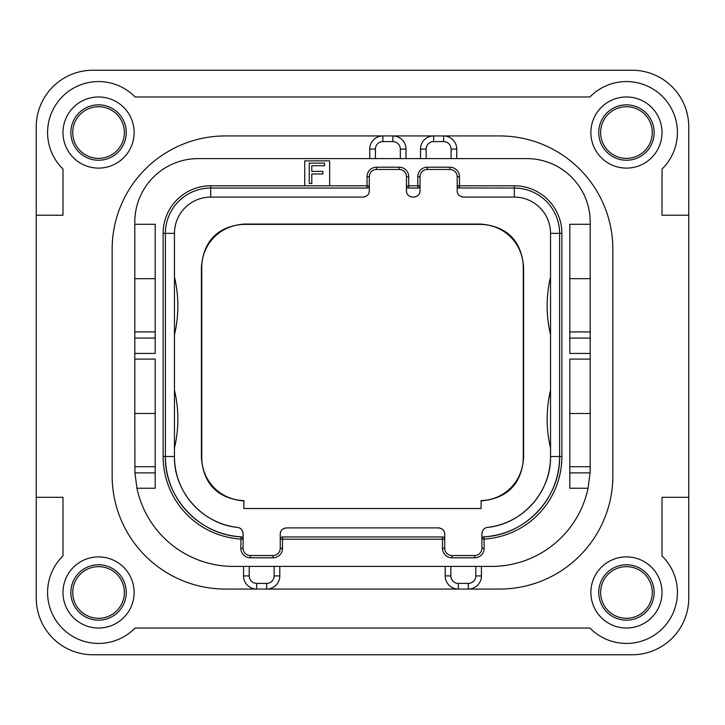 <?xml version="1.0" encoding="UTF-8"?>
<svg xmlns="http://www.w3.org/2000/svg" width="725" height="725" viewBox="0 0 725 725"><rect width="100%" height="100%" fill="white"/><g stroke="black" fill="none" stroke-linecap="round" stroke-linejoin="round"><path stroke-width="1.09" d="M36.25 598.125A56.641 56.641 0 0 0 92.891 654.766L632.109 654.766A56.641 56.641 0 0 0 688.75 598.125L688.75 126.875A56.641 56.641 0 0 0 632.109 70.234L92.891 70.234A56.641 56.641 0 0 0 36.25 126.875L36.25 598.125M36.25 215.234L62.984 215.234L62.984 169.052A50.977 50.977 0 0 1 62.513 96.498A50.977 50.977 0 0 1 135.067 96.969L589.933 96.969A50.977 50.977 0 0 1 662.487 96.498A50.977 50.977 0 0 1 662.016 169.052L662.016 215.234L688.75 215.234M590.875 592.461A35.57 35.57 0 0 0 626.445 628.031A35.57 35.57 0 0 0 662.016 592.461A35.57 35.57 0 0 0 626.445 556.891A35.57 35.57 0 0 0 590.875 592.461M134.125 592.461A35.57 35.57 0 0 0 98.555 556.891A35.57 35.57 0 0 0 62.984 592.461A35.57 35.57 0 0 0 98.555 628.031A35.57 35.57 0 0 0 134.125 592.461M134.125 132.539A35.57 35.57 0 0 0 98.555 96.969A35.57 35.57 0 0 0 62.984 132.539A35.57 35.57 0 0 0 98.555 168.109A35.57 35.57 0 0 0 134.125 132.539M590.875 132.539A35.57 35.57 0 0 0 626.445 168.109A35.57 35.57 0 0 0 662.016 132.539A35.57 35.57 0 0 0 626.445 96.969A35.57 35.57 0 0 0 590.875 132.539M456.75 158.594L456.75 149.078A13.141 13.141 0 0 0 443.609 135.938L499.57 135.938A113.281 113.281 0 0 1 612.852 249.219L612.852 475.781A113.281 113.281 0 0 1 499.57 589.062L468.305 589.062A13.141 13.141 0 0 0 481.445 575.922L481.445 566.406M243.555 566.406L243.555 575.922A13.141 13.141 0 0 0 256.695 589.062L225.43 589.062A113.281 113.281 0 0 1 112.148 475.781L112.148 249.219A113.281 113.281 0 0 1 225.43 135.938L382.891 135.938A13.141 13.141 0 0 0 369.75 149.078L369.75 158.594M36.25 497.305L62.984 497.305L62.984 555.948A50.977 50.977 0 0 0 62.513 628.502A50.977 50.977 0 0 0 135.067 628.031L589.933 628.031A50.977 50.977 0 0 0 662.487 628.502A50.977 50.977 0 0 0 662.016 555.948L662.016 497.305L688.75 497.305M499.57 589.062L266.664 589.062A13.141 13.141 0 0 0 279.805 575.922L279.805 566.406M590.15 470.697A98.555 98.555 0 0 1 590.068 472.872L588.066 488.242L569.805 488.242L569.805 359.102L590.195 359.102L590.195 353.438L569.805 353.438L569.805 224.297L590.195 224.297L590.195 222.031A63.438 63.438 0 0 0 526.758 158.594L198.242 158.594A63.438 63.438 0 0 0 134.805 222.031L134.805 278.672L155.195 278.672M451.086 158.594L451.086 149.078L456.75 149.078A13.141 13.141 0 0 0 443.609 135.938L433.641 135.938A13.141 13.141 0 0 0 420.5 149.078L420.5 158.594M406 158.594L406 149.078A13.141 13.141 0 0 0 392.859 135.938L382.891 135.938L382.891 141.602A7.477 7.477 0 0 0 375.414 149.078L375.414 158.594M400.336 158.594L400.336 149.078A7.477 7.477 0 0 0 392.859 141.602L392.859 135.938L433.641 135.938L433.641 141.602A7.477 7.477 0 0 0 426.164 149.078L426.164 158.594M249.219 566.406L249.219 575.922L243.555 575.922A13.141 13.141 0 0 0 256.695 589.062L225.43 589.062M155.195 472.872L134.932 472.872L136.934 488.242A98.555 98.555 0 0 0 233.359 566.406L491.641 566.406A98.555 98.555 0 0 0 588.066 488.242M249.219 575.922A7.477 7.477 0 0 0 256.695 583.398L256.695 589.062L266.664 589.062L266.664 583.398A7.477 7.477 0 0 0 274.141 575.922L274.141 566.406M445.195 566.406L445.195 575.922A13.141 13.141 0 0 0 458.336 589.062L458.336 583.398L468.305 583.398L468.305 589.062M134.932 472.872L134.805 413.477L155.195 413.477M155.195 466.719L134.805 466.719M155.195 338.067L134.805 338.067L134.805 278.672M134.805 338.067L134.805 413.477M155.195 331.914L134.805 331.914M134.805 224.297L155.195 224.297L155.195 353.438L134.805 353.438M136.934 488.242L155.195 488.242L155.195 359.102L134.805 359.102M329.648 185.781L329.648 160.859L304.727 160.859L304.727 185.781L369.297 185.781L369.297 176.719A7.25 7.25 0 0 1 376.547 169.469L399.203 169.469A7.25 7.25 0 0 1 406.453 176.719L406.453 185.781L420.047 185.781L420.047 176.719A7.25 7.25 0 0 1 427.297 169.469L449.953 169.469A7.25 7.25 0 0 1 457.203 176.719L457.203 185.781L514.297 185.781A47.578 47.578 0 0 1 561.875 233.359L561.875 456.523A82.695 82.695 0 0 1 484.164 539.065L481.898 539.065L481.898 548.281A7.25 7.25 0 0 1 474.648 555.531L451.992 555.531A7.25 7.25 0 0 1 444.742 548.281L444.742 539.219L280.258 539.219L280.258 548.281A7.25 7.25 0 0 1 273.008 555.531L250.352 555.531A7.25 7.25 0 0 1 243.102 548.281L243.102 539.065L240.836 539.065A82.695 82.695 0 0 1 163.125 456.523L163.125 233.359A47.578 47.578 0 0 1 210.703 185.781L304.727 185.781M590.195 359.102L590.195 466.719L569.805 466.719M590.195 466.719L590.068 472.872L569.805 472.872M590.195 224.297L590.195 353.438M590.195 413.477L569.805 413.477M590.195 331.914L569.805 331.914M590.195 278.672L569.805 278.672M458.889 187.974L514.297 188.047A45.312 45.312 0 0 1 559.609 233.359L559.609 456.523A80.43 80.43 0 0 1 484.028 536.808L484.164 548.281A9.516 9.516 0 0 1 474.648 557.797L451.992 557.797A9.516 9.516 0 0 1 442.477 548.281L442.477 536.953L282.523 536.953L282.523 548.281A9.516 9.516 0 0 1 273.008 557.797L250.352 557.797A9.516 9.516 0 0 1 240.836 548.281L240.972 536.808A80.43 80.43 0 0 1 165.391 456.523L165.391 233.359A45.312 45.312 0 0 1 210.703 188.047L367.031 188.047L367.031 176.719A9.516 9.516 0 0 1 376.547 167.203L399.203 167.203A9.516 9.516 0 0 1 408.719 176.719L408.719 188.047L417.781 188.047L417.781 176.719A9.516 9.516 0 0 1 427.297 167.203L449.953 167.203A9.516 9.516 0 0 1 459.469 176.719L459.469 188.047A2.266 2.266 0 0 1 457.203 185.781L457.203 190.766L457.366 186.633M561.875 456.523L559.609 456.523C560.579 497.731 525.226 535.295 484.028 536.808A2.266 2.266 0 0 0 481.898 539.065L481.98 538.467M443.057 537.026L442.477 536.953A2.266 2.266 0 0 1 444.742 539.219L444.742 534.234L444.579 538.367M281.943 537.026L282.523 536.953A2.266 2.266 0 0 0 280.258 539.219L280.421 538.367M241.778 537.007L240.972 536.808A2.266 2.266 0 0 1 243.102 539.065L243.102 533.7L243.02 538.467M367.611 187.974L367.031 188.047A2.266 2.266 0 0 0 369.297 185.781L369.134 186.633M408.139 187.974L408.719 188.047A2.266 2.266 0 0 1 406.453 185.781L406.453 190.766L406.616 186.633M418.361 187.974L417.781 188.047A2.266 2.266 0 0 0 420.047 185.781L419.884 186.633M482.071 538.204L482.533 537.497M483.222 537.007L484.028 536.808M481.898 539.065L481.898 533.7L481.898 539.065M280.258 539.219L280.258 534.234L280.258 539.219M242.467 537.497L242.929 538.204M240.972 536.808C199.774 535.295 164.421 497.731 165.391 456.523L163.125 456.523M369.297 185.781L369.297 190.766C369.279 194.363 367.167 196.475 362.953 197.109L210.703 197.109L210.703 185.781M420.047 185.781L420.047 190.766C420.029 194.363 417.917 196.475 413.703 197.109L412.797 197.109C408.583 196.475 406.471 194.363 406.453 190.766M280.385 532.975A6.344 6.344 0 0 1 280.72 531.851M281.898 529.975A6.344 6.344 0 0 1 282.723 529.214M283.285 528.824A6.344 6.344 0 0 1 283.738 528.57M284.979 528.099A6.344 6.344 0 0 1 285.732 527.954M243.102 533.7C242.63 529.975 240.763 527.873 237.501 527.401C202.529 524.057 173.701 491.641 174.453 456.523A71.367 71.367 0 0 0 237.501 527.401A6.344 6.344 0 0 1 240.682 528.724M240.818 528.824A6.344 6.344 0 0 1 241.932 530.038M242.784 531.715A6.344 6.344 0 0 1 242.911 532.168M369.17 192.025A6.344 6.344 0 0 1 368.835 193.149M367.657 195.025A6.344 6.344 0 0 1 366.832 195.786M366.27 196.176A6.344 6.344 0 0 1 365.817 196.43M364.575 196.901A6.344 6.344 0 0 1 363.823 197.046M411.927 197.046A6.344 6.344 0 0 1 411.175 196.901M409.933 196.43A6.344 6.344 0 0 1 409.48 196.176M408.918 195.786A6.344 6.344 0 0 1 408.093 195.025M406.915 193.149A6.344 6.344 0 0 1 406.58 192.025M419.92 192.025A6.344 6.344 0 0 1 419.585 193.149M418.407 195.025A6.344 6.344 0 0 1 417.582 195.786M417.02 196.176A6.344 6.344 0 0 1 416.567 196.43M415.325 196.901A6.344 6.344 0 0 1 414.573 197.046M462.677 197.046A6.344 6.344 0 0 1 461.925 196.901M460.683 196.43A6.344 6.344 0 0 1 460.23 196.176M459.668 195.786A6.344 6.344 0 0 1 458.843 195.025M457.665 193.149A6.344 6.344 0 0 1 457.33 192.025M486.475 527.61A6.344 6.344 0 0 1 487.499 527.401A71.367 71.367 0 0 0 550.547 456.523C551.299 491.641 522.471 524.057 487.499 527.401C484.237 527.873 482.37 529.975 481.898 533.7M482.089 532.168A6.344 6.344 0 0 1 482.216 531.715M483.067 530.038A6.344 6.344 0 0 1 485.841 527.827M439.268 527.954A6.344 6.344 0 0 1 440.021 528.099M441.262 528.57A6.344 6.344 0 0 1 441.715 528.824M442.277 529.214A6.344 6.344 0 0 1 443.102 529.975M444.28 531.851A6.344 6.344 0 0 1 444.615 532.975M481.11 508.515L243.89 508.515L243.89 500.576A43.047 43.047 0 0 1 201.749 457.538L201.749 267.462A43.047 43.047 0 0 1 244.805 224.406L480.195 224.406A43.047 43.047 0 0 1 523.251 267.462L523.251 457.538A43.047 43.047 0 0 1 481.11 500.576L481.11 508.515M481.11 500.93C507.31 498.474 521.474 484.128 523.595 457.892L523.251 457.538M243.89 500.93C217.69 498.474 203.526 484.128 201.405 457.892L201.405 267.108C203.598 240.6 217.944 226.254 244.452 224.061L480.548 224.061C507.056 226.254 521.402 240.6 523.595 267.108L523.595 457.892M444.742 534.234C444.724 530.637 442.612 528.525 438.398 527.891L286.602 527.891C282.388 528.525 280.276 530.637 280.258 534.234M165.391 456.523L174.453 456.523L174.453 233.359A36.25 36.25 0 0 1 210.703 197.109M174.453 448.041A124.609 124.609 0 0 0 174.453 390.24M174.453 334.76A124.609 124.609 0 0 0 174.453 276.959M457.203 190.766C457.221 194.363 459.333 196.475 463.547 197.109L514.297 197.109A36.25 36.25 0 0 1 550.547 233.359L550.547 456.523L559.609 456.523M550.547 448.041A124.609 124.609 0 0 1 550.547 390.24M550.547 334.76A124.609 124.609 0 0 1 550.547 276.959M652.273 132.539A25.828 25.828 0 0 0 626.445 106.711A25.828 25.828 0 0 0 600.617 132.539A25.828 25.828 0 0 0 626.445 158.367A25.828 25.828 0 0 0 652.273 132.539M72.727 132.539A25.828 25.828 0 0 0 98.555 158.367A25.828 25.828 0 0 0 124.383 132.539A25.828 25.828 0 0 0 98.555 106.711A25.828 25.828 0 0 0 72.727 132.539M72.727 592.461A25.828 25.828 0 0 0 98.555 618.289A25.828 25.828 0 0 0 124.383 592.461A25.828 25.828 0 0 0 98.555 566.633A25.828 25.828 0 0 0 72.727 592.461M652.273 592.461A25.828 25.828 0 0 0 626.445 566.633A25.828 25.828 0 0 0 600.617 592.461A25.828 25.828 0 0 0 626.445 618.289A25.828 25.828 0 0 0 652.273 592.461M311.804 183.516L311.804 173.973L322.852 173.973L322.852 171.372L311.804 171.372L311.804 165.726L324.546 165.726L324.546 163.125L309.258 163.125L309.258 183.516L311.804 183.516M451.086 149.078A7.477 7.477 0 0 0 443.609 141.602L433.641 141.602M426.164 149.078L420.5 149.078M375.414 149.078L369.75 149.078M392.859 141.602L382.891 141.602M256.695 583.398L266.664 583.398M274.141 575.922L279.805 575.922M468.305 583.398A7.477 7.477 0 0 0 475.781 575.922L475.781 566.406M475.781 575.922L481.445 575.922M450.859 566.406L450.859 575.922A7.477 7.477 0 0 0 458.336 583.398M450.859 575.922L445.195 575.922M590.195 338.067L569.805 338.067M459.469 176.719L457.203 176.719M514.297 185.781L514.297 197.109M561.875 233.359L550.547 233.359M484.164 548.281L481.898 548.281M474.648 557.797L474.648 555.531M451.992 557.797L451.992 555.531M442.477 548.281L444.742 548.281M282.523 548.281L280.258 548.281M273.008 557.797L273.008 555.531M250.352 557.797L250.352 555.531M240.836 548.281L243.102 548.281M163.125 233.359L174.453 233.359M367.031 176.719L369.297 176.719M376.547 167.203L376.547 169.469M399.203 167.203L399.203 169.469M408.719 176.719L406.453 176.719M417.781 176.719L420.047 176.719M427.297 167.203L427.297 169.469M449.953 167.203L449.953 169.469M654.149 132.539A27.704 27.704 0 0 1 626.445 160.243A27.704 27.704 0 0 1 598.741 132.539A27.704 27.704 0 0 1 626.445 104.835A27.704 27.704 0 0 1 654.149 132.539M70.851 132.539A27.704 27.704 0 0 1 98.555 104.835A27.704 27.704 0 0 1 126.259 132.539A27.704 27.704 0 0 1 98.555 160.243A27.704 27.704 0 0 1 70.851 132.539M70.851 592.461A27.704 27.704 0 0 1 98.555 564.757A27.704 27.704 0 0 1 126.259 592.461A27.704 27.704 0 0 1 98.555 620.165A27.704 27.704 0 0 1 70.851 592.461M654.149 592.461A27.704 27.704 0 0 1 626.445 620.165A27.704 27.704 0 0 1 598.741 592.461A27.704 27.704 0 0 1 626.445 564.757A27.704 27.704 0 0 1 654.149 592.461M443.609 141.602L443.609 135.938M400.336 149.078L406 149.078"/></g></svg>
